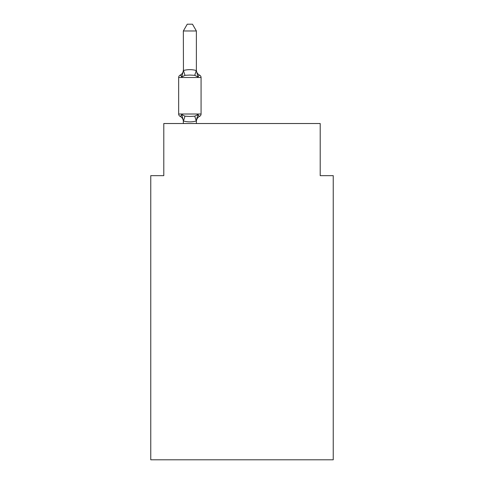 <?xml version="1.0" encoding="UTF-8"?>
<svg xmlns="http://www.w3.org/2000/svg" width="484" height="484" viewBox="0 0 484 484"><rect width="100%" height="100%" fill="white"/><g stroke="black" fill="none" stroke-linecap="round" stroke-linejoin="round"><path stroke-width="0.73" d="M333.24 459.8L333.24 175.656L320.202 175.656L320.202 123.523L163.798 123.523L163.798 175.656L150.76 175.656L150.76 459.8L333.24 459.8M198.863 115.991L199.608 116.348C199.444 116.723 198.912 116.112 198.01 114.514C198.912 116.112 199.444 116.723 199.608 116.348C199.444 116.723 198.912 116.112 198.01 114.514C198.912 116.112 199.444 116.723 199.608 116.348C199.444 116.723 198.912 116.112 198.01 114.514L196.274 121.006C191.997 122.156 187.719 122.156 183.454 121.006L183.345 121.508A5.735 5.735 0 0 0 180.121 116.348A2.608 2.608 0 0 1 178.656 114.006A2.608 2.608 0 0 0 180.121 116.348C180.284 116.723 180.816 116.112 181.718 114.514C180.816 116.112 180.284 116.723 180.121 116.348A2.608 2.608 0 0 1 178.656 114.006A2.608 2.608 0 0 0 180.121 116.348A2.608 2.608 0 0 1 178.656 114.006A2.608 2.608 0 0 0 180.121 116.348C180.284 116.723 180.816 116.112 181.718 114.514C180.816 116.112 180.284 116.723 180.121 116.348A2.608 2.608 0 0 1 178.656 114.006A2.608 2.608 0 0 0 180.121 116.348C180.284 116.723 180.816 116.112 181.718 114.514C180.816 116.112 180.284 116.723 180.121 116.348A2.608 2.608 0 0 1 178.656 114.006A2.608 2.608 0 0 0 180.121 116.348C180.284 116.723 180.816 116.112 181.718 114.514C180.816 116.112 180.284 116.723 180.121 116.348C180.284 116.723 180.816 116.112 181.718 114.514L184.973 116.19L189.861 116.45L194.756 116.19L198.01 114.514C198.912 116.112 199.444 116.723 199.608 116.348L198.797 115.942M196.383 30.976L183.345 30.976L187.26 24.2L192.469 24.2L196.383 30.976L196.383 70.779L198.01 76.998C198.912 75.401 199.444 74.79 199.608 75.165C199.444 74.79 198.912 75.401 198.01 76.998C198.912 75.401 199.444 74.79 199.608 75.165A2.608 2.608 0 0 1 201.072 77.507A2.608 2.608 0 0 0 199.608 75.165C199.444 74.79 198.912 75.401 198.01 76.998C198.912 75.401 199.444 74.79 199.608 75.165C199.444 74.79 198.912 75.401 198.01 76.998C198.912 75.401 199.444 74.79 199.608 75.165A2.608 2.608 0 0 1 201.072 77.507A2.608 2.608 0 0 0 199.608 75.165C199.444 74.79 198.912 75.401 198.01 76.998L194.756 75.322L189.861 75.062L184.973 75.322L181.718 76.998C180.816 75.401 180.284 74.79 180.121 75.165L180.865 75.522L180.121 75.165C180.284 74.79 180.816 75.401 181.718 76.998C180.816 75.401 180.284 74.79 180.121 75.165A5.735 5.735 0 0 0 183.345 70.011L183.345 70.779L183.345 70.011M196.383 70.779L196.383 70.011L196.383 70.779M196.383 120.734L196.994 117.666M183.345 120.734L181.718 114.514M183.345 70.676L181.718 76.998C180.816 75.401 180.284 74.79 180.121 75.165C180.284 74.79 180.816 75.401 181.718 76.998C180.816 75.401 180.284 74.79 180.121 75.165A2.608 2.608 0 0 0 178.656 77.507L178.656 114.006L201.072 114.006L201.072 77.507A2.608 2.608 0 0 0 199.608 75.165C199.444 74.79 198.912 75.401 198.01 76.998M183.345 30.976L183.454 70.513C187.732 69.357 192.009 69.357 196.274 70.513L196.383 70.543M196.383 123.523L196.383 120.97M183.345 123.523L183.345 120.97M196.383 121.508A5.735 5.735 0 0 1 199.608 116.348A2.608 2.608 0 0 0 201.072 114.006M196.383 70.011A5.735 5.735 0 0 0 199.608 75.165M201.072 77.507L178.656 77.507M184.973 116.19L183.454 121.006M194.756 116.19L196.274 121.006M183.454 70.513L184.973 75.322M196.274 70.513L194.756 75.322"/></g></svg>
